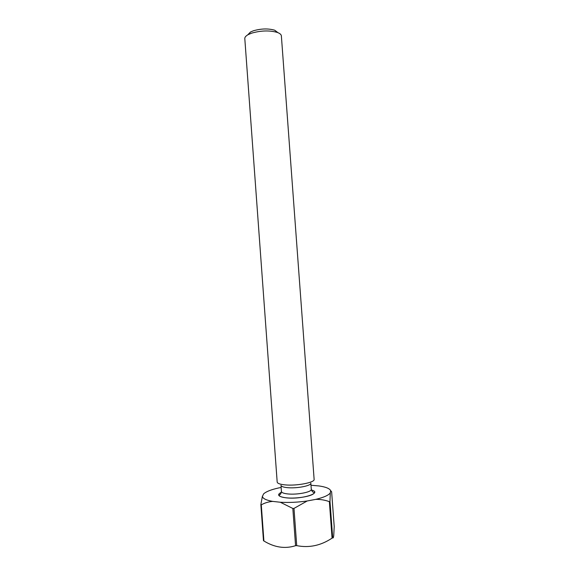 <?xml version="1.0" encoding="UTF-8"?>
<svg xmlns="http://www.w3.org/2000/svg" width="579" height="579" viewBox="0 0 579 579"><rect width="100%" height="100%" fill="white"/><g stroke="black" fill="none" stroke-linecap="round" stroke-linejoin="round"><path stroke-width="0.87" d="M247.653 34.928L250.555 31.983L253.464 30.759C261.216 28.566 268.294 28.385 274.714 30.209L278.014 32.699M314.122 479.347L281.372 35.912C281.242 34.537 279.896 33.379 277.348 32.438C269.633 30.26 261.107 30.484 251.771 33.112L248.275 34.574C245.887 35.876 244.729 37.215 244.801 38.598L277.182 482.061C277.413 483.414 279.961 484.341 284.839 484.855C296.405 486.121 315.099 482.531 314.122 479.347L314.1 479.209M311.292 489.313L310.836 483.125C311.611 485.759 296.549 488.683 287.206 487.634C283.247 487.214 281.177 486.44 280.981 485.318L281.43 491.506C281.626 492.664 283.703 493.467 287.662 493.916C297.02 495.023 312.074 492.034 311.292 489.313C312.718 493.33 313.391 491.419 314.093 492.83C313.637 496.065 296.339 499.055 286.106 497.795C282.016 497.339 279.708 496.543 279.179 495.4C279.664 493.894 280.612 495.689 281.43 491.506M332.679 537.804L332.071 538.123L329.371 501.653L329.979 501.371L332.679 537.804C333.12 538.361 333.475 537.63 333.736 535.611L334.206 526.499L331.629 491.788L330.674 490.681C329.654 488.517 325.774 486.939 319.043 485.955L310.995 485.245M296.716 545.635L295.565 545.686L292.836 508.463L293.987 508.405L296.716 545.635C309.106 548.089 320.896 545.584 332.071 538.123M263.901 540.974L263.474 540.699L260.854 504.599L261.281 504.83L263.901 540.974C274.518 547.481 285.071 549.051 295.565 545.686M281.141 487.496L278.767 487.923C271.189 489.595 266.13 491.593 263.583 493.909L262.425 496.449C262.83 498.591 266.246 500.242 272.673 501.392L280.301 502.239C288.921 502.731 297.888 502.311 307.21 500.973L315.772 499.366C323.654 497.462 328.488 495.32 330.276 492.946L330.674 490.681M261.281 504.83C264.784 502.883 268.584 501.74 272.673 501.392M262.403 496.189L260.854 504.599M280.301 502.239L292.836 508.463M293.987 508.405L307.21 500.973M329.979 501.371L330.276 492.946M315.772 499.366C320.498 499.293 325.029 500.061 329.371 501.653M311.43 490.022C323.227 492.845 301.666 499.713 286.069 497.817C278.115 496.659 276.559 494.792 281.408 492.222M274.714 30.209L277.348 32.438M250.555 31.983L248.275 34.574"/></g></svg>
